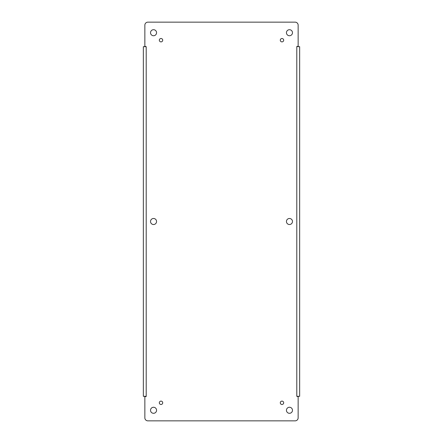 <?xml version="1.0" encoding="UTF-8"?>
<svg xmlns="http://www.w3.org/2000/svg" width="443" height="443" viewBox="0 0 443 443"><rect width="100%" height="100%" fill="white"/><g stroke="black" fill="none" stroke-linecap="round" stroke-linejoin="round"><path stroke-width="0.66" d="M292.48 410.279A3.018 3.018 0 0 1 287.95 412.893A3.018 3.018 0 0 1 287.95 407.665A3.018 3.018 0 0 1 292.48 410.279M156.562 221.5A3.018 3.018 0 0 1 152.032 224.114A3.018 3.018 0 0 1 152.032 218.886A3.018 3.018 0 0 1 156.562 221.5M292.48 221.5A3.018 3.018 0 0 1 287.95 224.114A3.018 3.018 0 0 1 287.95 218.886A3.018 3.018 0 0 1 292.48 221.5M162.714 402.803A1.7 1.7 0 0 1 160.167 404.271A1.7 1.7 0 0 1 160.167 401.336A1.7 1.7 0 0 1 162.714 402.803M162.714 40.197A1.7 1.7 0 0 1 160.167 41.664A1.7 1.7 0 0 1 160.167 38.729A1.7 1.7 0 0 1 162.714 40.197M283.681 40.197A1.7 1.7 0 0 1 281.139 41.664A1.7 1.7 0 0 1 281.139 38.729A1.7 1.7 0 0 1 283.681 40.197M283.681 402.803A1.7 1.7 0 0 1 281.139 404.271A1.7 1.7 0 0 1 281.139 401.336A1.7 1.7 0 0 1 283.681 402.803M292.48 32.721A3.018 3.018 0 0 1 287.95 35.335A3.018 3.018 0 0 1 287.95 30.107A3.018 3.018 0 0 1 292.48 32.721M156.562 32.721A3.018 3.018 0 0 1 152.032 35.335A3.018 3.018 0 0 1 152.032 30.107A3.018 3.018 0 0 1 156.562 32.721M156.562 410.279A3.018 3.018 0 0 1 152.032 412.893A3.018 3.018 0 0 1 152.032 407.665A3.018 3.018 0 0 1 156.562 410.279M298.145 46.266L298.145 25.168A3.018 3.018 0 0 0 295.121 22.15L147.879 22.15A3.018 3.018 0 0 0 144.855 25.168L144.855 46.266L146.207 46.692L143.344 46.692L143.344 396.308L144.39 396.308L144.855 396.734L144.855 417.832A3.018 3.018 0 0 0 147.879 420.85L295.121 420.85A3.018 3.018 0 0 0 298.145 417.832L298.145 396.734L296.793 396.308L299.656 396.308L299.656 46.692L298.61 46.692L298.145 46.266L296.793 46.504L298.61 46.692M146.207 46.692L146.207 396.496L144.855 396.734M298.61 396.308L298.145 396.734M146.207 396.308L144.39 396.308M144.39 46.692L144.855 46.266M296.793 396.308L296.793 46.692"/></g></svg>
